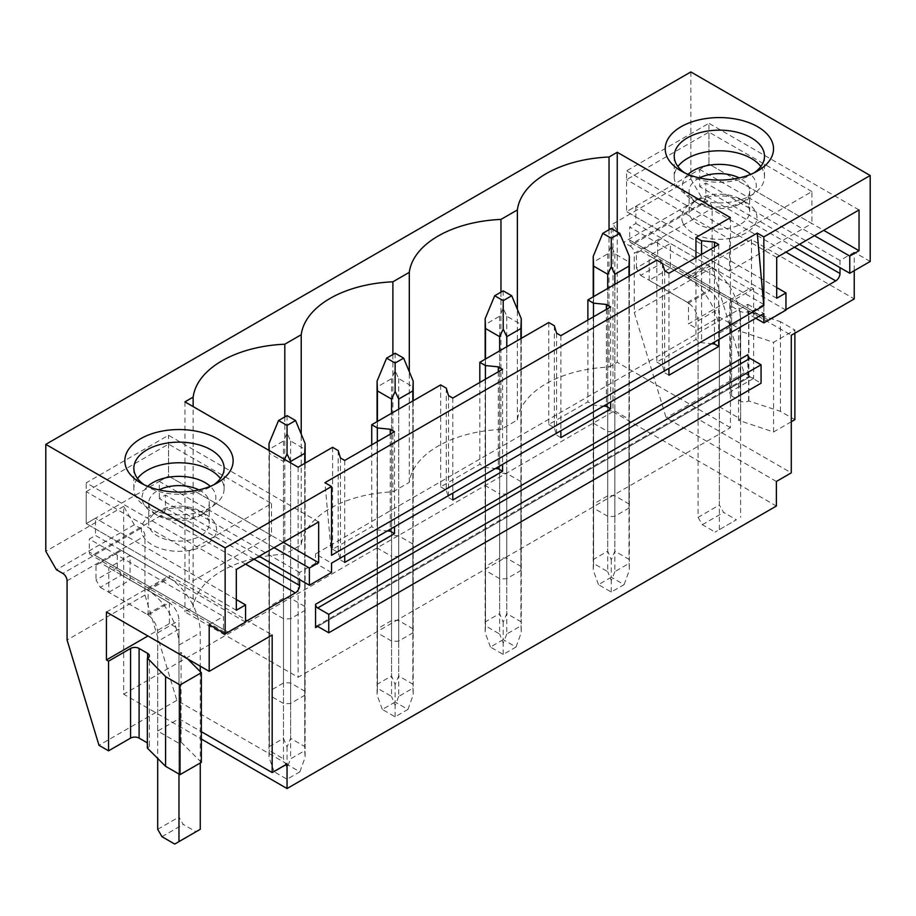 <?xml version="1.0" encoding="UTF-8"?>
<svg xmlns="http://www.w3.org/2000/svg" width="916" height="916" viewBox="0 0 916 916"><rect width="100%" height="100%" fill="white"/><g stroke="black" fill="none" stroke-linecap="round" stroke-linejoin="round"><path stroke-width="0.69" stroke-dasharray="4.58 3.44" d="M287.051 763.967L176.857 700.339L144.946 595.057L144.946 535.849A6.023 3.469 60 0 0 140.686 528.475L134.309 524.788L123.671 506.365L123.671 694.202L201.36 739.052M123.671 506.365L45.8 551.329M690.859 71.94L690.859 178.906L612.987 223.859L612.987 411.696L123.671 694.202M763.83 304.467L629.693 227.019L629.693 240.038L763.83 317.486L763.83 304.467L747.868 313.673L747.868 304.341L315.562 553.928L331.523 563.145M747.868 304.341L763.83 313.547M610.651 306.917L610.651 401.987M560.867 335.657L560.867 430.726M502.575 369.32L502.575 464.389M452.79 398.059L452.79 493.129M394.498 431.711L394.498 526.78M344.714 460.45L344.714 555.52M331.523 572.477L315.562 563.26L315.562 553.928M315.562 563.26L299.612 572.477L299.612 579.599M209.191 624.678L223.447 616.445L223.447 629.464A6.023 3.469 120 0 0 224.695 632.223A6.023 3.469 120 0 0 227.695 631.925L245.568 621.609M870.2 261.472L854.239 252.255L854.239 270.689M854.239 252.255L839.995 260.488L839.995 267.609M763.83 317.486A6.023 3.469 120 0 0 765.078 320.234A6.023 3.469 120 0 0 768.077 319.936L785.951 309.619M718.728 244.515L718.728 339.596M668.943 273.266L668.943 368.335M747.868 354.698L747.868 378.033A3.011 1.74 60 0 1 748.498 376.659A3.011 1.74 60 0 1 749.998 376.808L761.059 383.197M612.987 411.696L776.379 506.033M283.479 703.431L269.361 695.29A18.057 10.419 180 0 1 269.006 693.217A18.057 10.419 180 0 1 269.361 691.156L283.479 683.004A18.057 10.419 180 0 1 290.635 683.004L304.753 691.156A18.057 10.419 180 0 1 305.108 693.217A18.057 10.419 180 0 1 304.753 695.29L290.635 703.431A18.057 10.419 180 0 1 283.479 703.431L283.479 618.678A18.057 10.419 0 0 0 290.635 618.678L304.753 610.537A18.057 10.419 0 0 0 305.108 608.464A18.057 10.419 0 0 0 304.753 606.403L290.635 598.251A18.057 10.419 0 0 0 283.479 598.251L283.479 683.004M391.556 641.04L377.438 632.887A18.057 10.419 180 0 1 377.083 630.826A18.057 10.419 180 0 1 377.438 628.754L391.556 620.601A18.057 10.419 180 0 1 398.712 620.601L412.83 628.754A18.057 10.419 180 0 1 413.185 630.826A18.057 10.419 180 0 1 412.83 632.887L398.712 641.04A18.057 10.419 180 0 1 391.556 641.04L391.556 556.287A18.057 10.419 0 0 0 398.712 556.287L412.83 548.134A18.057 10.419 0 0 0 413.185 546.073A18.057 10.419 0 0 0 412.83 544.001L398.712 535.849A18.057 10.419 0 0 0 391.556 535.849L391.556 620.601M499.632 578.637L485.514 570.496A18.057 10.419 180 0 1 485.159 568.424A18.057 10.419 180 0 1 485.514 566.363L499.632 558.21A18.057 10.419 180 0 1 506.788 558.21L520.906 566.363A18.057 10.419 180 0 1 521.261 568.424A18.057 10.419 180 0 1 520.906 570.496L506.788 578.637A18.057 10.419 180 0 1 499.632 578.637L499.632 493.884A18.057 10.419 0 0 0 506.788 493.884L520.906 485.743A18.057 10.419 0 0 0 521.261 483.671A18.057 10.419 0 0 0 520.906 481.598L506.788 473.457A18.057 10.419 0 0 0 499.632 473.457L499.632 558.21M607.709 516.246L593.591 508.094A18.057 10.419 180 0 1 593.236 506.033A18.057 10.419 180 0 1 593.591 503.96L607.709 495.808A18.057 10.419 180 0 1 614.865 495.808L628.983 503.96A18.057 10.419 180 0 1 629.338 506.033A18.057 10.419 180 0 1 628.983 508.094L614.865 516.246A18.057 10.419 180 0 1 607.709 516.246L607.709 431.493L593.591 423.341L593.591 508.094M331.523 555.279L324.928 482.686M593.591 503.96L593.591 419.207A18.057 10.419 0 0 0 593.236 421.28A18.057 10.419 0 0 0 593.591 423.341M593.591 419.207L607.709 411.055L607.709 495.808M614.865 495.808L614.865 411.055A18.057 10.419 0 0 0 607.709 411.055M614.865 516.246L614.865 431.493A18.057 10.419 0 0 1 607.709 431.493M628.983 508.094L628.983 423.341L614.865 431.493M628.983 503.96L628.983 419.207A18.057 10.419 0 0 1 629.338 421.28A18.057 10.419 0 0 1 628.983 423.341M614.865 411.055L628.983 419.207M730.43 217.619L730.43 427.658L298.124 677.256L184.94 611.911L193.15 607.159L193.15 406.601M730.43 427.658L617.247 362.312L609.037 367.053A99.283 57.319 0 0 0 517.38 419.975L500.96 429.455A99.283 57.319 0 0 0 409.303 482.366L392.884 491.846A99.283 57.319 0 0 0 301.227 544.768L284.807 554.249A99.283 57.319 0 0 0 193.15 607.159M377.438 628.754L377.438 544.001A18.057 10.419 0 0 0 377.083 546.073A18.057 10.419 0 0 0 377.438 548.134L391.556 556.287M377.438 544.001L391.556 535.849M283.479 618.678L269.361 610.537A18.057 10.419 0 0 1 269.006 608.464A18.057 10.419 0 0 1 269.361 606.403L283.479 598.251M485.514 566.363L485.514 481.598A18.057 10.419 0 0 0 485.159 483.671A18.057 10.419 0 0 0 485.514 485.743L499.632 493.884M485.514 481.598L499.632 473.457M617.247 231.874L617.247 362.312M609.037 229.733L609.037 367.053M517.38 419.975L517.38 309.356M656.818 260.121L656.818 362.072L695.954 339.47L701.553 342.699L711.572 343.718M695.954 257.659L695.954 339.47M298.124 467.206L298.124 677.256M332.588 447.306L332.588 549.256L371.736 526.666L377.323 529.895L387.342 530.914M371.736 444.855L371.736 526.666M440.665 384.915L440.665 486.865L479.812 464.263L485.4 467.492L495.419 468.511M479.812 382.453L479.812 464.263M548.741 322.512L548.741 424.463L587.877 401.861L593.476 405.101L603.495 406.12M587.877 320.062L587.877 401.861M500.96 292.124L500.96 429.455M701.553 254.43L701.553 342.699M714.469 246.976L714.469 342.046M662.405 263.35L662.405 365.301L656.818 362.072M664.684 270.804L664.684 372.755L662.405 365.301M668.943 375.216L664.684 372.755M485.514 570.496L485.514 485.743M506.788 558.21L506.788 473.457M506.788 578.637L506.788 493.884M520.906 485.743L520.906 570.496M520.906 566.363L520.906 481.598M409.303 482.366L409.303 371.747M392.884 354.526L392.884 491.846M593.476 316.833L593.476 405.101M606.392 309.379L606.392 404.448M554.329 325.741L554.329 427.692L548.741 424.463M556.607 333.206L556.607 435.157L554.329 427.692M560.867 437.608L556.607 435.157M377.438 632.887L377.438 548.134M398.712 620.601L398.712 535.849M398.712 641.04L398.712 556.287M412.83 548.134L412.83 632.887M412.83 628.754L412.83 544.001M301.227 544.768L301.227 434.15M284.807 416.917L284.807 554.249M485.4 379.224L485.4 467.492M498.315 371.77L498.315 466.839M446.252 388.144L446.252 490.094L440.665 486.865M448.531 395.598L448.531 497.548L446.252 490.094M452.79 500.01L448.531 497.548M269.361 695.29L269.361 610.537M269.361 691.156L269.361 606.403M290.635 683.004L290.635 598.251M290.635 703.431L290.635 618.678M304.753 610.537L304.753 695.29M304.753 691.156L304.753 606.403M184.94 401.861L184.94 611.911M377.323 441.627L377.323 529.895M390.239 434.173L390.239 529.242M338.176 450.546L338.176 552.485L332.588 549.256M340.454 458L340.454 559.951L338.176 552.485M344.714 562.401L340.454 559.951M839.995 260.488L705.847 183.051L699.687 186.612L699.687 169.414L708.938 164.067L708.938 123.294L626.601 170.823L626.601 211.607L635.853 206.26L635.853 223.458L629.693 227.019M799.565 244.274L699.687 186.612M755.746 318.218L747.868 313.673M785.951 310.112L635.853 223.458M690.859 178.906L701.496 197.329L707.873 201.016A6.023 3.469 60 0 1 712.133 208.39L712.133 267.587L744.044 372.881L753.616 378.411L753.616 288.746L751.486 287.51L751.486 239.614L854.239 298.937M688.511 303.047L649.158 280.33L670.432 268.044L709.785 290.773L688.511 303.047L688.511 323.875L751.486 287.51M751.486 239.614L688.511 275.968L688.511 278.441L709.785 266.155L709.785 290.773M709.785 266.155L670.432 243.438L670.432 268.044M688.511 278.441L649.158 255.724L670.432 243.438M794.882 333.206L794.882 330.012L773.573 342.321L738.514 330.63L740.632 329.394L719.358 317.119L698.084 329.394L688.511 323.875M753.616 378.411L731.598 391.121A6.023 3.469 0 0 0 729.834 393.582A6.023 3.469 0 0 0 731.598 396.033L740.105 400.945A6.023 3.469 0 0 0 748.612 400.945L780.421 411.33L794.882 419.677M780.421 411.33L780.421 321.665L794.882 330.012M753.616 288.746L731.598 301.456A6.023 3.469 0 0 0 729.834 303.906A6.023 3.469 0 0 0 731.598 306.368L740.105 311.28A6.023 3.469 0 0 0 748.612 311.28L780.421 321.665M748.864 400.807L748.864 311.142M791.275 421.772L773.573 431.986L738.514 420.295L740.632 419.07L719.358 406.784L698.084 419.07L791.275 472.862M776.379 481.461L666.172 417.833L634.261 312.551L634.261 253.343L712.133 208.39M744.044 372.881L666.172 417.833M773.573 431.986L773.573 342.321M698.084 419.07L698.084 329.394M719.358 406.784L719.358 317.119M740.632 419.07L740.632 329.394M738.514 420.295L738.514 330.63M712.133 267.587L634.261 312.551M707.873 201.016L630.002 245.969L623.624 242.282L612.987 223.859M630.002 245.969A6.023 3.469 60 0 1 634.261 253.343M688.511 275.968L791.275 335.29M701.496 197.329L623.624 242.282M649.158 280.33L649.158 255.724M760.807 166.529A45.136 26.06 180 0 1 762.662 169.506A45.136 26.06 180 0 1 764.494 176.845A45.136 26.06 180 0 1 725.781 202.631A45.136 26.06 180 0 1 676.054 184.173A45.136 26.06 180 0 1 674.233 176.845A45.136 26.06 180 0 1 677.92 166.529M754.177 172.792A45.136 26.06 180 0 1 751.269 174.635A45.136 26.06 180 0 1 687.447 174.635A45.136 26.06 180 0 1 684.55 172.792M859.036 209.947L708.938 123.294M776.699 257.476L626.601 170.823M629.693 240.038A6.023 3.469 120 0 0 630.929 242.797A6.023 3.469 120 0 0 633.941 242.5L701.599 203.432A6.023 3.469 120 0 0 705.847 196.07L705.847 183.051M776.699 287.578L635.853 206.26M776.699 298.261L626.601 211.607L708.938 164.067L823.713 230.34M814.461 235.675L699.687 169.414M245.568 622.101L95.482 535.448L89.31 539.009L223.447 616.445M259.182 556.264L159.304 498.59L165.475 495.029L165.475 508.048A6.023 3.469 120 0 1 161.216 515.422L93.558 554.478A6.023 3.469 120 0 1 90.558 554.775A6.023 3.469 120 0 1 89.31 552.027L89.31 539.009M299.612 572.477L165.475 495.029M108.775 592.308L130.049 580.034L130.049 555.428L108.775 567.702L108.775 592.308L148.129 615.037L169.403 602.751L130.049 580.034M148.129 615.037L148.129 590.431L108.775 567.702M148.129 590.431L169.403 578.145L130.049 555.428M187.505 658.833L181.105 652.444L178.975 653.669L157.701 641.383L178.975 629.097L169.403 623.578L147.923 635.979M176.857 700.339L98.985 745.303M201.36 762.352L181.105 742.109L178.975 743.334L157.701 731.048L178.975 718.762L201.36 731.689M147.35 748.086L147.602 747.937A6.023 3.469 0 0 0 149.365 745.487A6.023 3.469 0 0 0 147.602 743.025L147.602 747.937M106.428 612.025L169.403 575.672L169.403 578.145M169.403 602.751L169.403 623.578M157.701 731.048L157.701 641.383M178.975 718.762L178.975 629.097M178.975 743.334L178.975 653.669M181.105 742.109L181.105 652.444M144.946 595.057L67.074 640.009M169.403 575.672L272.166 634.994M134.309 524.788L56.437 569.752M144.167 484.77A45.136 26.06 0 0 0 147.064 486.614A45.136 26.06 0 0 0 166.277 493.197A45.136 26.06 0 0 0 210.898 486.614A45.136 26.06 0 0 0 213.794 484.77M137.537 478.507A45.136 26.06 0 0 0 133.851 488.823A45.136 26.06 0 0 0 166.277 513.83A45.136 26.06 0 0 0 224.111 488.823A45.136 26.06 0 0 0 220.424 478.507M318.654 521.925L168.555 435.272L86.218 482.812L236.317 569.466M274.079 547.665L159.304 481.392L159.304 498.59M159.304 481.392L168.555 476.057L168.555 435.272M236.317 610.251L86.218 523.586L86.218 482.812M86.218 491.652L168.555 444.123L271.525 503.571L189.188 551.1L86.218 491.652L86.218 523.586L95.482 518.25L95.482 535.448M283.33 542.318L168.555 476.057L168.555 444.123M236.317 599.556L95.482 518.25M629.338 256.297L628.983 261.987L614.865 253.835L611.281 245.877L607.709 253.835L593.591 261.987L593.236 256.297M611.281 228.428L611.281 245.877M628.983 276.185L629.338 570.244L628.983 559.332L614.865 551.18L611.281 559.825L607.709 551.18L593.591 559.332L593.236 570.244L593.591 563.466L607.709 571.618L607.709 288.471M614.865 284.338L614.865 571.618L628.983 563.466M614.865 253.835L614.865 551.18M628.983 261.987L628.983 559.332M593.591 261.987L593.591 559.332M607.709 253.835L607.709 551.18M611.281 577.24L598.48 584.637L611.281 592.034L624.094 584.637L611.281 577.24L611.281 559.825M624.094 584.637L629.338 570.244L629.338 275.979M614.865 571.618L611.281 580.664L607.709 571.618M611.281 592.034L611.281 580.664M593.591 296.624L593.591 563.466M598.48 584.637L593.236 570.244L593.236 296.83M521.261 318.699L520.906 324.379L506.788 316.238L503.205 308.268L499.632 316.238L485.514 324.379L485.159 318.699M503.205 290.83L503.205 308.268M520.906 338.588L521.261 632.647L520.906 621.735L506.788 613.583L503.205 622.216L499.632 613.583L485.514 621.735L485.159 632.647L485.514 625.868L499.632 634.009L499.632 350.874M506.788 346.729L506.788 634.009L520.906 625.868M506.788 316.238L506.788 613.583M520.906 324.379L520.906 621.735M485.514 324.379L485.514 621.735M499.632 316.238L499.632 613.583M503.205 639.643L490.404 647.04L503.205 654.436L516.017 647.04L503.205 639.643L503.205 622.216M516.017 647.04L521.261 632.647L521.261 338.382M506.788 634.009L503.205 643.066L499.632 634.009M503.205 654.436L503.205 643.066M485.514 359.015L485.514 625.868M490.404 647.04L485.159 632.647L485.159 359.221M413.185 381.09L412.83 386.781L398.712 378.629L395.128 370.671L391.556 378.629L377.438 386.781L377.083 381.09M395.128 353.221L395.128 370.671M412.83 400.979L413.185 695.038L412.83 684.126L398.712 675.974L395.128 684.618L391.556 675.974L377.438 684.126L377.083 695.038L377.438 688.26L391.556 696.412L391.556 413.265M398.712 409.131L398.712 696.412L412.83 688.26M398.712 378.629L398.712 675.974M412.83 386.781L412.83 684.126M377.438 386.781L377.438 684.126M391.556 378.629L391.556 675.974M395.128 702.045L382.327 709.431L395.128 716.827L407.941 709.431L395.128 702.045L395.128 684.618M407.941 709.431L413.185 695.038L413.185 400.773M398.712 696.412L395.128 705.457L391.556 696.412M395.128 716.827L395.128 705.457M377.438 421.417L377.438 688.26M382.327 709.431L377.083 695.038L377.083 421.623M305.108 443.493L304.753 449.172L290.635 441.031L287.051 433.073L283.479 441.031L269.361 449.172L269.006 443.493M287.051 415.624L287.051 433.073M269.178 450.5L269.361 453.305L283.479 461.458L283.479 758.803L287.051 767.86L290.635 758.803L304.753 750.662L305.108 757.44L304.753 746.529L290.635 738.376L287.051 747.009L283.479 738.376L269.361 746.529L269.006 757.44L269.361 750.662L283.479 758.803M284.567 459.385L283.479 461.458M304.753 463.382L304.753 750.662M290.635 462.889L290.635 758.803M290.635 441.031L290.635 738.376M304.753 449.172L304.753 746.529M269.361 449.172L269.361 746.529M283.479 441.031L283.479 738.376M287.051 764.436L274.25 771.833L287.051 779.23L299.864 771.833L287.051 764.436L287.051 747.009M299.864 771.833L305.108 757.44L305.108 463.175M287.051 779.23L287.051 767.86M269.361 453.305L269.361 750.662M274.25 771.833L269.006 757.44L269.006 450.397M661.925 263.075L657.665 255.701L636.391 267.987L640.639 275.35L661.925 263.075L708.721 290.097A15.045 8.691 60 0 1 719.358 308.52L719.358 505.048L723.617 512.41L736.384 519.784L715.11 532.07L736.384 519.784M640.639 275.35L687.447 302.372A15.045 8.691 60 0 1 698.084 320.795L698.084 517.334L719.358 505.048M719.358 529.608L719.358 333.08A45.136 26.06 60 0 0 687.447 277.811L640.639 250.789L661.925 238.504L708.721 265.526A45.136 26.06 60 0 1 740.632 320.795L740.632 517.334M698.084 517.334L702.343 524.696L715.11 532.07M702.343 524.696L723.617 512.41M636.391 267.987L636.391 253.24L657.665 240.965L657.665 255.701M640.639 250.789L636.391 253.24M661.925 238.504L657.665 240.965M121.542 575.053L117.282 567.691L96.008 579.965L100.268 587.339L121.542 575.053L168.338 602.075A15.045 8.691 60 0 1 178.975 620.498L178.975 817.038L183.234 824.4L196.001 831.774L200.261 829.312M100.268 587.339L147.064 614.361A15.045 8.691 60 0 1 157.701 632.784L157.701 758.425M178.975 774.043L178.975 645.07A45.136 26.06 60 0 0 147.064 589.79L100.268 562.768L121.542 550.493L168.338 577.515A45.136 26.06 60 0 1 200.261 632.784L200.261 666.195M200.261 671.588L200.261 762.982M174.727 844.06L196.001 831.774M157.701 829.312L178.975 817.038M161.96 836.686L183.234 824.4M117.282 567.691L117.282 552.943L96.008 565.229L96.008 579.965M121.542 550.493L117.282 552.943M100.268 562.768L96.008 565.229M729.571 271.056L626.601 211.607L626.601 179.662L708.938 132.133L708.938 164.067L811.908 223.515L729.571 271.056L729.571 239.122L626.601 179.662M729.571 239.122L811.908 191.581L811.908 223.515M811.908 191.581L708.938 132.133M683.279 223.733A37.613 21.709 0 0 0 729.949 238.458A37.613 21.709 0 0 0 755.448 211.504A37.613 21.709 0 0 0 745.956 202.264A37.613 21.709 0 0 0 692.771 202.264A37.613 21.709 0 0 0 683.279 223.733M688.088 174.361A36.915 21.32 0 0 0 683.931 191.684A36.915 21.32 0 0 0 693.252 200.753A36.915 21.32 0 0 0 745.464 200.753A36.915 21.32 0 0 0 754.784 179.685A36.915 21.32 0 0 0 750.639 174.361M699.469 177.922A30.285 17.484 0 0 0 689.084 191.101A30.285 17.484 0 0 0 690.309 196.024A30.285 17.484 0 0 0 697.946 203.466A30.285 17.484 0 0 0 740.769 203.466A30.285 17.484 0 0 0 749.643 191.101A30.285 17.484 0 0 0 748.418 186.177A30.285 17.484 0 0 0 739.246 177.922M748.418 206.718A30.285 17.484 180 0 1 749.643 211.642A30.285 17.484 180 0 1 723.663 228.943A30.285 17.484 180 0 1 690.309 216.565A30.285 17.484 180 0 1 689.084 211.642A30.285 17.484 180 0 1 697.946 199.276A30.285 17.484 180 0 1 740.769 199.276A30.285 17.484 180 0 1 748.418 206.718M271.525 503.571L271.525 535.505L168.555 476.057L86.218 523.586L189.188 583.034L271.525 535.505M189.188 551.1L189.188 583.034M189.566 508.769A37.613 21.709 0 0 0 152.388 514.254A37.613 21.709 0 0 0 168.395 550.447A37.613 21.709 0 0 0 211.321 540.68A37.613 21.709 0 0 0 205.573 514.254A37.613 21.709 0 0 0 189.566 508.769M147.705 486.35A36.915 21.32 0 0 0 152.88 512.742A36.915 21.32 0 0 0 168.59 518.124A36.915 21.32 0 0 0 205.081 512.742A36.915 21.32 0 0 0 210.256 486.35M198.864 489.9A30.285 17.484 180 0 1 209.26 503.09A30.285 17.484 180 0 1 200.398 515.456A30.285 17.484 180 0 1 170.456 519.864A30.285 17.484 180 0 1 157.563 515.456A30.285 17.484 180 0 1 148.701 503.09A30.285 17.484 180 0 1 159.098 489.9M170.456 540.406A30.285 17.484 0 0 0 209.26 523.631A30.285 17.484 0 0 0 200.398 511.265A30.285 17.484 0 0 0 187.505 506.846A30.285 17.484 0 0 0 157.563 511.265A30.285 17.484 0 0 0 148.701 523.631A30.285 17.484 0 0 0 170.456 540.406M747.868 378.033L317.692 626.395L749.998 376.808M748.612 400.945L748.612 311.28M740.105 311.28L740.105 400.945M731.598 396.033L731.598 306.368M731.598 301.456L731.598 391.121M794.458 247.228L705.847 196.07M701.599 203.432L785.951 252.14M768.077 319.936L633.941 242.5M140.686 528.475L62.815 573.439M67.074 580.801L144.946 535.849M223.447 629.464L89.31 552.027M227.695 631.925L93.558 554.478M245.568 564.119L161.216 515.422M254.076 559.207L165.475 508.048M698.084 320.795L719.358 308.52M687.447 302.372L708.721 290.097M687.447 277.811L708.721 265.526M719.358 333.08L740.632 320.795M147.064 614.361L168.338 602.075M157.701 632.784L178.975 620.498M178.975 645.07L200.261 632.784M147.064 589.79L168.338 577.515M316.192 626.246L748.498 376.659M593.236 506.033L593.236 421.28M629.338 506.033L629.338 421.28M485.159 568.424L485.159 483.671M521.261 568.424L521.261 483.671M377.083 630.826L377.083 546.073M413.185 630.826L413.185 546.073M269.006 693.217L269.006 608.464M305.108 693.217L305.108 608.464M729.834 303.906L729.834 393.582M764.494 156.201L764.494 176.845M674.233 156.201L674.233 176.845M751.269 174.635L757.658 170.949M687.447 174.635L681.069 170.949M630.929 242.797L765.078 320.234M149.365 745.487L149.365 655.822M224.111 488.823L224.111 468.19M133.851 488.823L133.851 468.19M210.898 486.614L217.275 482.927M147.064 486.614L140.686 482.927M224.695 632.223L90.558 554.775M740.769 203.466L745.464 200.753M697.946 203.466L693.252 200.753M749.643 191.101L749.643 211.642M689.084 191.101L689.084 211.642M697.946 199.276L692.771 202.264M740.769 199.276L745.956 202.264M200.398 515.456L205.081 512.742M209.26 523.631L209.26 503.09M157.563 515.456L152.88 512.742M200.398 511.265L205.573 514.254M148.701 523.631L148.701 503.09M157.563 511.265L152.388 514.254"/><path stroke-width="1.37" d="M45.8 444.363L45.8 551.329L56.437 569.752L62.815 573.439A6.023 3.469 60 0 1 67.074 580.801L67.074 640.009L98.985 745.303L108.557 750.822L108.557 661.157L106.428 659.932L106.428 612.025L209.191 671.348L209.191 624.678L225.141 633.895L225.141 547.905L45.8 444.363L690.859 71.94L870.2 175.494L763.83 236.901L757.234 233.099L324.928 482.686L331.523 486.499L225.141 547.905M517.38 309.356L517.38 209.936A99.283 57.319 0 0 1 609.037 157.014L617.247 152.274L730.43 217.619L695.954 237.519L701.553 240.748L714.469 242.064L718.728 244.515L668.943 273.266L664.684 270.804L662.405 263.35L656.818 260.121L587.877 299.921L593.476 303.15L606.392 304.455L610.651 306.917L560.867 335.657L556.607 333.206L554.329 325.741L548.741 322.512L479.812 362.312L485.4 365.541L498.315 366.858L502.575 369.32L452.79 398.059L448.531 395.598L446.252 388.144L440.665 384.915L371.736 424.715L377.323 427.944L390.239 429.26L394.498 431.711L344.714 460.45L340.454 458L338.176 450.546L332.588 447.306L298.124 467.206L184.94 401.861L193.15 397.12A99.283 57.319 0 0 1 284.807 344.21L284.807 416.917M517.38 209.936L500.96 219.416A99.283 57.319 0 0 0 409.303 272.327L392.884 281.807A99.283 57.319 0 0 0 301.227 334.729L284.807 344.21M194.226 430.818A54.158 31.27 0 0 0 132.408 444.867A54.158 31.27 0 0 0 140.686 482.927A54.158 31.27 0 0 0 163.735 490.827A54.158 31.27 0 0 0 217.275 482.927A54.158 31.27 0 0 0 194.226 430.818M667.398 157.644A54.158 31.27 0 0 0 681.069 170.949A54.158 31.27 0 0 0 757.658 170.949A54.158 31.27 0 0 0 771.329 140.034A54.158 31.27 0 0 0 704.118 118.84A54.158 31.27 0 0 0 667.398 157.644M331.523 486.499L331.523 555.279L763.83 305.692L757.234 233.099M870.2 175.494L870.2 261.472L849.773 273.266L849.773 256.068L859.036 250.721L859.036 209.947L776.699 257.476L776.699 298.261L785.951 292.914L785.951 310.112L763.83 322.89L763.83 313.547L331.523 563.145L331.523 572.477L309.39 585.244L309.39 568.057L318.654 562.71L318.654 521.925L236.317 569.466L236.317 610.251L245.568 604.904L245.568 622.101L225.141 633.895M763.83 236.901L763.83 305.692M610.651 401.987L610.651 408.868L560.867 437.608L560.867 430.726M502.575 464.389L502.575 471.259L452.79 500.01L452.79 493.129M394.498 526.78L394.498 533.662L344.714 562.401L344.714 555.52M299.612 579.599L299.612 585.496L254.076 559.207M245.568 621.609L295.353 592.87A6.023 3.469 120 0 0 299.612 585.496M854.239 270.689L854.239 298.937L791.275 335.29L791.275 472.862L776.379 481.461L776.379 506.033L287.051 788.539L287.051 763.967L272.166 772.566L272.166 634.994L209.191 671.348M839.995 267.609L839.995 273.506L794.458 247.228M785.951 309.619L835.736 280.88A6.023 3.469 120 0 0 839.995 273.506M718.728 339.596L718.728 346.466L668.943 375.216L668.943 368.335M315.562 604.285L315.562 627.632A3.011 1.74 60 0 1 316.192 626.246A3.011 1.74 60 0 1 317.692 626.395L328.752 632.784L328.752 614.361L317.692 607.972A3.011 1.74 60 0 1 315.562 604.285L747.868 354.698A3.011 1.74 60 0 0 749.998 358.385L761.059 364.774L328.752 614.361M761.059 364.774L761.059 383.197L328.752 632.784M201.36 739.052L287.051 788.539M617.247 152.274L617.247 231.874M609.037 157.014L609.037 229.733M695.954 237.519L695.954 257.659M371.736 424.715L371.736 444.855M479.812 362.312L479.812 382.453M587.877 299.921L587.877 320.062M500.96 219.416L500.96 292.124M701.553 240.748L701.553 254.43M714.469 242.064L714.469 246.976M714.469 342.046L714.469 344.015L718.728 346.466M711.572 343.718L714.469 344.015M409.303 371.747L409.303 272.327M392.884 281.807L392.884 354.526M593.476 303.15L593.476 316.833M606.392 304.455L606.392 309.379M606.392 404.448L606.392 406.406L610.651 408.868M603.495 406.12L606.392 406.406M301.227 434.15L301.227 334.729M485.4 365.541L485.4 379.224M498.315 366.858L498.315 371.77M498.315 466.839L498.315 468.809L502.575 471.259M495.419 468.511L498.315 468.809M193.15 406.601L193.15 397.12M377.323 427.944L377.323 441.627M390.239 429.26L390.239 434.173M390.239 529.242L390.239 531.2L394.498 533.662M387.342 530.914L390.239 531.2M849.773 273.266L799.565 244.274M763.83 322.89L755.746 318.218M791.275 421.772L794.882 419.677L794.882 333.206M684.55 172.792A45.136 26.06 180 0 1 676.054 163.54A45.136 26.06 180 0 1 674.233 156.201A45.136 26.06 180 0 1 712.946 130.416A45.136 26.06 180 0 1 762.662 148.873A45.136 26.06 180 0 1 764.494 156.201A45.136 26.06 180 0 1 754.177 172.792M677.92 166.529A45.136 26.06 180 0 1 719.358 150.785A45.136 26.06 180 0 1 760.807 166.529M785.951 292.914L776.699 287.578M859.036 250.721L823.713 230.34M849.773 256.068L814.461 235.675M309.39 585.244L259.182 556.264M165.578 676.638L180.04 684.985L180.04 774.65L165.578 766.303L165.578 676.638L147.602 658.272A6.023 3.469 0 0 0 149.365 655.822A6.023 3.469 0 0 0 147.602 653.36L139.095 648.448A6.023 3.469 0 0 0 130.576 648.448L108.557 661.157M180.04 774.65L201.36 762.352L201.36 672.688L180.04 684.985M201.36 672.688L187.505 658.833M147.923 635.979L106.428 659.932M165.578 766.303L147.35 748.086L147.35 658.409M201.36 731.689L272.166 772.566M108.557 750.822L130.576 738.113A6.023 3.469 0 0 1 139.095 738.113L147.35 742.887M213.794 484.77A45.136 26.06 0 0 0 224.111 468.19A45.136 26.06 0 0 0 191.684 443.195A45.136 26.06 0 0 0 133.851 468.19A45.136 26.06 0 0 0 144.167 484.77M220.424 478.507A45.136 26.06 0 0 0 191.684 463.828A45.136 26.06 0 0 0 137.537 478.507M309.39 568.057L274.079 547.665M318.654 562.71L283.33 542.318M245.568 604.904L236.317 599.556M619.8 233.34L611.281 228.428L602.774 233.34L611.281 238.252L619.8 233.34L629.338 256.297L629.338 275.979M629.338 256.297L628.983 266.121L614.865 274.262L611.281 266.716L607.709 274.262L607.709 288.471M611.281 238.252L611.281 266.716M602.774 233.34L593.236 256.297L593.591 266.121L607.709 274.262M628.983 266.121L628.983 276.185M614.865 274.262L614.865 284.338M593.591 266.121L593.591 296.624M511.723 295.742L503.205 290.83L494.697 295.742L503.205 300.654L511.723 295.742L521.261 318.699L521.261 338.382M521.261 318.699L520.906 328.512L506.788 336.664L503.205 329.119L499.632 336.664L499.632 350.874M503.205 300.654L503.205 329.119M494.697 295.742L485.159 318.699L485.514 328.512L499.632 336.664M520.906 328.512L520.906 338.588M506.788 336.664L506.788 346.729M485.514 328.512L485.514 359.015M403.647 358.133L395.128 353.221L386.621 358.133L395.128 363.045L403.647 358.133L413.185 381.09L413.185 400.773M413.185 381.09L412.83 390.914L398.712 399.055L395.128 391.51L391.556 399.055L391.556 413.265M395.128 363.045L395.128 391.51M386.621 358.133L377.083 381.09L377.438 390.914L391.556 399.055M412.83 390.914L412.83 400.979M398.712 399.055L398.712 409.131M377.438 390.914L377.438 421.417M295.57 420.536L287.051 415.624L278.544 420.536L287.051 425.448L295.57 420.536L305.108 443.493L305.108 463.175M305.108 443.493L304.753 453.305L290.635 461.458L287.051 453.912L284.567 459.385M287.051 425.448L287.051 453.912M278.544 420.536L269.006 443.493L269.178 450.5M304.753 453.305L304.753 463.382M290.635 461.458L290.635 462.889M200.261 666.195L200.261 671.588M200.261 762.982L200.261 829.312L174.727 844.06L161.96 836.686L157.701 829.312L157.701 758.425M178.975 774.043L178.975 841.598M750.639 174.361A36.915 21.32 0 0 0 688.088 174.361M739.246 177.922A30.285 17.484 0 0 0 699.469 177.922M210.256 486.35A36.915 21.32 0 0 0 189.372 477.225A36.915 21.32 0 0 0 147.705 486.35M159.098 489.9A30.285 17.484 180 0 1 187.505 486.316A30.285 17.484 180 0 1 198.864 489.9M317.692 626.395L315.562 627.632M317.692 607.972L749.998 358.385M785.951 252.14L835.736 280.88M147.602 658.272L147.602 653.36M139.095 738.113L139.095 648.448M130.576 738.113L130.576 648.448M295.353 592.87L245.568 564.119M593.236 256.297L593.236 296.83M485.159 318.699L485.159 359.221M377.083 381.09L377.083 421.623M269.006 443.493L269.006 450.397"/></g></svg>

